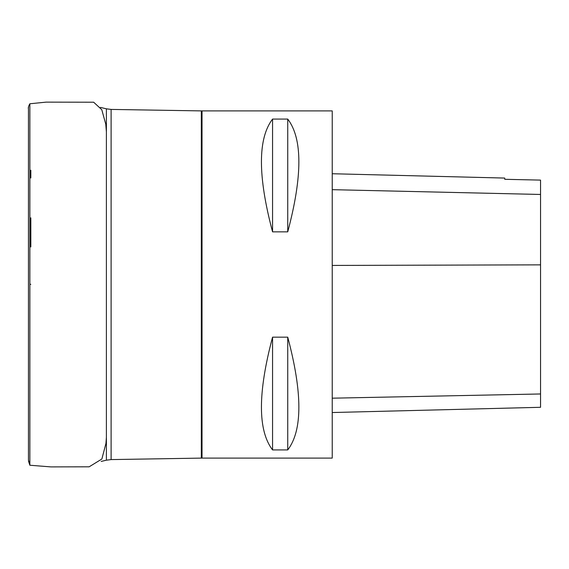 <?xml version="1.0" encoding="UTF-8"?>
<svg xmlns="http://www.w3.org/2000/svg" width="569" height="569" viewBox="0 0 569 569"><rect width="100%" height="100%" fill="white"/><g stroke="black" fill="none" stroke-linecap="round" stroke-linejoin="round"><path stroke-width="0.85" d="M202.031 458.102L332.232 458.102L332.232 110.905L202.031 110.905L202.031 458.102L201.319 458.109L201.319 110.898L111.111 109.419L111.111 459.588L106.396 460.186L106.396 108.821L100.464 107.399M272.558 119.085L287.743 119.085C302.573 138.516 302.573 176.106 287.743 231.846L272.558 231.846C257.729 176.106 257.729 138.516 272.558 119.085L272.558 231.846M272.558 337.161L287.743 337.161C302.573 392.909 302.573 430.491 287.743 449.923L272.558 449.923C257.729 430.491 257.729 392.909 272.558 337.161L272.558 449.923M332.232 412.532L540.55 407.297L540.55 180.11L504.746 179.299L504.746 178.069L332.232 173.737M287.743 449.923L287.743 337.161M287.743 231.846L287.743 119.085M30.826 284.287L29.865 284.472L30.826 284.287M540.55 393.968L332.232 398.186M540.55 264.855L332.232 265.431M540.55 194.463L332.232 189.669M106.396 131.937L105.77 124.17L101.78 109.696L93.665 102.214L46.153 102.128L29.865 103.771L29.865 465.236L28.45 459.994L28.45 444.233M106.396 460.186L101.175 461.438M201.319 458.109L111.111 459.588M201.319 110.898L202.031 110.905M111.111 109.419L106.396 108.821M29.865 103.771C28.528 106.118 28.052 107.868 28.45 109.013L28.45 459.887M28.45 413.77L28.45 356.222M28.45 324.408L28.45 298.825M28.457 107.328L28.457 108.003M28.457 110.478L28.457 118.459M28.45 124.021L28.45 194.74M28.45 210.039L28.45 244.969M30.826 246.989L30.826 217.799M30.826 178.019L30.826 170.209M28.457 461.011L29.865 465.236L50.904 466.9L89.148 466.815L101.872 459.012L105.948 443.415L106.396 437.341M28.45 459.994L28.45 444.154M28.45 417.148L28.45 398.129M28.45 396.942L28.45 355.988M28.45 324.778L28.45 298.312"/></g></svg>
